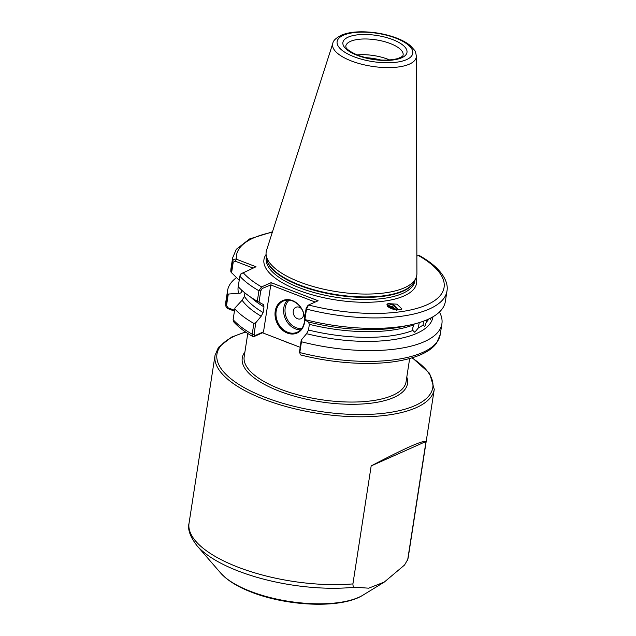 <?xml version="1.0" encoding="UTF-8"?>
<svg xmlns="http://www.w3.org/2000/svg" width="636" height="636" viewBox="0 0 636 636"><rect width="100%" height="100%" fill="white"/><g stroke="black" fill="none" stroke-linecap="round" stroke-linejoin="round"><path stroke-width="0.95" d="M419.243 322.277L418.361 327.953L414.767 332.27L412.859 330.466L412.796 327.826L414.219 324.018M423.457 321.204L423.131 324.964L424.729 326.578M386.934 304.652A7.171 5.128 -139.5 0 1 387.348 304.39A7.171 5.128 -139.5 0 1 397.826 310.034M388 303.626L396.928 304.167L401.952 308.977L401.141 309.549L392.213 309.001L387.189 304.199L388 303.626M304.739 319.884A17.744 14.23 66 0 1 287.353 333.089A17.744 14.23 66 0 1 275.221 311.179A17.744 14.23 66 0 1 292.385 300.566A17.744 14.23 66 0 1 304.66 317.873M304.533 318.716A17.061 13.682 -114 0 0 292.663 301.019A17.061 13.682 -114 0 0 283.298 301.067A17.061 13.682 -114 0 0 276.151 316.728A17.061 13.682 -114 0 0 287.822 332.294A17.061 13.682 -114 0 0 297.187 332.246A17.061 13.682 -114 0 0 304.541 319.773M303.674 313.596A6.257 5.016 66 0 1 297.553 318.739A6.257 5.016 66 0 1 293.276 311.012A6.257 5.016 66 0 1 299.333 307.275A6.257 5.016 66 0 1 301.504 308.722M357.09 54.934A29.01 10.86 -171.2 0 1 387.865 59.235A29.01 10.86 -171.2 0 1 389.693 59.983M416.334 56.214L416.914 273.528A76.201 28.533 -171.2 0 1 415.872 278.194A76.201 28.533 -171.2 0 1 299.89 282.082A76.201 28.533 -171.2 0 1 266.15 255.02A76.201 28.533 -171.2 0 1 266.571 250.258L332.835 43.288A42.318 15.844 -171.2 0 0 351.342 60.961A42.318 15.844 -171.2 0 0 394.296 67.4A42.318 15.844 -171.2 0 0 416.334 56.214C415.841 52.812 415.181 50.761 414.362 50.053L410.371 45.665C406.897 42.771 402.35 40.251 396.721 38.088C386.155 34.137 374.914 32.038 362.989 31.8C354.435 31.697 347.351 32.77 341.731 35.02C336.11 37.866 333.145 40.617 332.835 43.288M394.781 309.684L392.261 307.069L387.594 306.409M395.656 309.835L392.762 306.488L388.063 305.837L387.459 306.258M391.967 308.921L388.803 307.395M393.517 309.39L391.681 307.752L387.984 306.791M407.732 559.489L404.544 565.03L384.295 582.075L368.665 588.181L354.737 587.211C353.481 587.084 352.877 585.987 352.916 583.904L371.178 465.91C404.83 448.269 423.099 440.128 426.001 441.495L407.732 559.489A110.918 41.539 8.8 0 0 408.264 557.2L407.509 560.411M424.776 326.594L427.177 319.709M253.088 268.066L235.217 261.181L233.245 262.08L232.49 261.46A108.446 40.609 -171.2 0 1 232.625 257.906L231.003 268.384A108.446 40.609 8.8 0 0 230.868 271.938L232.49 261.46C233.15 259.512 234.453 258.765 236.393 259.202L256.014 266.762L240.917 273.901L239.844 276.207L238.222 286.677A108.446 40.609 8.8 0 0 257.238 301.194A108.446 40.609 8.8 0 0 257.302 301.226L258.924 290.747L261.587 286.908L271.135 282.654L318.119 300.756L308.571 305.01L307.204 306.218M304.89 319.566L304.382 319.677L306.139 308.333L306.512 309.088L304.89 319.566A108.446 40.609 8.8 0 0 410.411 324.901A108.446 40.609 8.8 0 0 445.335 301.567L446.957 291.089A108.446 40.609 -171.2 0 1 306.512 309.088L308.571 305.01A105.027 39.329 8.8 0 0 427.281 304.668A105.027 39.329 8.8 0 0 418.305 255.465L416.866 256.101M263.455 304.596L257.302 301.226M239.2 280.333L230.868 271.938M244.94 292.942L244.407 296.408A95.988 35.942 8.8 0 0 263.113 312.538L263.996 306.862A95.988 35.942 -171.2 0 1 250.918 297.298M241.457 289.944A95.988 35.942 8.8 0 0 241.847 291.264L241.974 290.421M242.109 300.248L235.002 307.935L234.779 308.889A108.446 40.609 8.8 0 0 253.859 323.43L255.839 322.659L261.197 316.211A98.54 36.896 8.8 0 1 242.109 300.248L244.407 296.408M236.425 277.67A108.446 40.609 8.8 0 0 227.569 290.588A108.446 40.609 8.8 0 0 227.434 294.142L238.603 293.22A98.54 36.896 8.8 0 1 238.317 286.057M234.43 311.139L228.698 308.929C226.774 308.396 225.796 307.061 225.764 304.93L227.434 294.142M315.194 302.06L270.769 284.944L263.511 331.825L262.509 332.787L300.113 347.28M262.509 332.787L253.891 336.627L252.866 336.571L252.19 334.218L253.859 323.43M234.779 308.889L233.11 319.677L233.587 321.752C238.285 326.968 244.709 331.905 252.866 336.571M263.01 304.485L263.996 306.862M263.113 312.538L261.197 316.211M241.847 291.264C241.314 292.854 240.233 293.514 238.603 293.22M225.764 304.93A108.446 40.609 8.8 0 1 225.891 301.377L225.732 305.606L225.764 304.93L226.519 305.55L228.006 307.776L234.565 310.304M304.382 319.677L308.38 321.967A98.54 36.896 8.8 0 0 403.001 326.499L410.411 324.901M413.742 324.789A95.988 35.942 -171.2 0 1 309.366 324.344L308.492 330.02A95.988 35.942 8.8 0 0 412.859 330.466M432.949 316.808A98.54 36.896 8.8 0 1 306.568 333.693L301.218 340.141L301.456 341.771A108.446 40.609 8.8 0 0 441.901 323.772A108.446 40.609 8.8 0 0 439.436 312.022M301.456 341.771L299.787 352.559L300.303 354.856C334.107 363.609 373.133 365.899 400.457 360.636C418.623 357.09 430.659 351.263 436.582 343.138L440.231 334.56L441.901 323.772M309.366 324.344L308.38 321.967M306.568 333.693L308.492 330.02M431.16 317.801L430.572 319.351L429.57 318.612M418.305 255.465L419.37 255.585M255.839 322.659L254.034 334.321L254.893 335.657L263.511 331.825M270.769 284.944L262.199 288.49L260.768 290.851L259.011 302.195M299.421 352.67L301.218 340.141M306.139 308.333L307.57 305.98M240.003 275.634L241.386 273.56M228.245 294.381L226.519 305.55M233.245 262.08L231.568 272.931M243.039 272.542A105.027 39.329 8.8 0 0 261.587 286.908L262.199 288.49M271.135 282.654L270.984 284.578M254.893 335.657L253.891 336.627M272.327 232.283A105.027 39.329 8.8 0 0 236.393 259.202L235.217 261.181M228.698 308.929L228.006 307.776M387.109 305.757L391.514 304.437C394.352 305.638 396.045 307.586 396.594 310.265M371.178 465.91L426.001 441.495M300.677 329.798A17.061 13.682 66 0 1 295.462 328.892A17.061 13.682 66 0 1 284.332 315.885A17.061 13.682 66 0 1 287.456 300.113M289.142 300.168A16.043 12.863 -114 0 0 285.588 315.074A16.043 12.863 -114 0 0 296.169 327.707A16.043 12.863 -114 0 0 301.766 328.51M403.121 55.022A29.01 10.86 8.8 0 0 390.289 43.534A29.01 10.86 8.8 0 0 361.598 39.066A29.01 10.86 8.8 0 0 345.785 46.15C346.421 46.062 342.891 48.63 357.981 55.284C372.601 60.269 385.75 61.398 397.421 58.663C404.798 55.841 402.461 55.292 403.121 55.022M392.643 39.575A32.42 12.14 -171.2 0 1 401.714 57.773A32.42 12.14 -171.2 0 1 357.241 55.34A32.42 12.14 -171.2 0 1 348.17 37.142A32.42 12.14 -171.2 0 1 392.643 39.575M377.983 59.816A30.035 11.249 8.8 0 0 368.3 58.321M365.454 57.645A29.964 11.217 -171.2 0 1 380.9 60.038M354.045 56.763A38.263 14.326 8.8 0 0 406.539 59.633A38.263 14.326 8.8 0 0 395.831 38.152A38.263 14.326 8.8 0 0 343.345 35.282A38.263 14.326 8.8 0 0 354.045 56.763M292.934 344.513A81.909 30.671 -171.2 0 1 287.623 342.573A81.909 30.671 -171.2 0 1 282.567 340.522M406.786 377.132A83.618 31.315 -171.2 0 1 369.238 403.407A83.618 31.315 -171.2 0 1 279.236 391.148A83.618 31.315 -171.2 0 1 244.9 352.066M247.778 333.479L244.176 356.724A81.909 30.671 8.8 0 0 280.404 389.168A81.909 30.671 8.8 0 0 361.431 401.777A81.909 30.671 8.8 0 0 406.07 381.791L409.663 358.537M412.279 357.782L429.626 373.332L434.253 389.351A110.918 41.539 -171.2 0 1 373.809 416.421A110.918 41.539 -171.2 0 1 264.083 399.352A110.918 41.539 -171.2 0 1 215.024 355.413L189.043 523.261A110.918 41.539 8.8 0 0 238.103 567.201A110.918 41.539 8.8 0 0 352.916 583.904M245.798 332.159A109.209 40.895 8.8 0 0 265.26 397.373A109.209 40.895 8.8 0 0 403.216 409.679A109.209 40.895 8.8 0 0 411.953 357.885M250.679 591.416A78.784 29.502 8.8 0 0 363.1 595.065C341.771 608.827 287.997 606.498 251.546 592.188C240.201 587.831 231.178 582.727 224.492 576.884L220.644 573.012A78.784 29.502 8.8 0 0 250.679 591.416M415.872 278.194L414.433 281.271A75.247 28.175 -171.2 0 1 299.906 285.111A75.247 28.175 -171.2 0 1 266.595 258.383L266.15 255.02M414.759 280.571A75.175 28.151 -171.2 0 1 299.866 285.58A75.175 28.151 -171.2 0 1 266.492 257.62M414.998 280.063L414.855 281.001A75.175 28.151 -171.2 0 1 373.896 299.341A75.175 28.151 -171.2 0 1 299.524 287.774A75.175 28.151 -171.2 0 1 266.277 257.993L266.42 257.063M416.087 277.701A77.226 28.914 -171.2 0 1 380.71 301.528A77.226 28.914 -171.2 0 1 298.117 290.151A77.226 28.914 -171.2 0 1 266.094 254.48M354.737 587.211A108.915 40.783 -171.2 0 1 238.508 571.136A108.915 40.783 -171.2 0 1 196.985 545.688C190.092 536.697 187.445 529.216 189.043 523.261M418.361 327.953A95.988 35.942 8.8 0 0 423.131 324.964M426.669 321.816A95.988 35.942 8.8 0 0 428.855 318.954M260.768 290.851L258.924 290.747A108.446 40.609 -171.2 0 1 239.844 276.207M233.11 319.677A108.446 40.609 8.8 0 0 252.19 334.218L254.034 334.321M299.405 351.803L299.787 352.559A108.446 40.609 8.8 0 0 440.231 334.56M434.253 389.351L408.264 557.2M363.1 595.065L384.295 582.075M220.644 573.012L196.985 545.688M260.816 303.229L257.238 301.194M225.891 301.377L227.569 290.588M232.625 257.906L236.274 249.328L249.598 238.937L272.478 231.814M446.957 291.089C447.99 285.946 446.52 277.725 436.511 267.867C431.955 263.519 426.184 259.385 419.196 255.449M245.512 331.968L231.679 337.056L218.458 347.336L215.024 355.413"/></g></svg>
